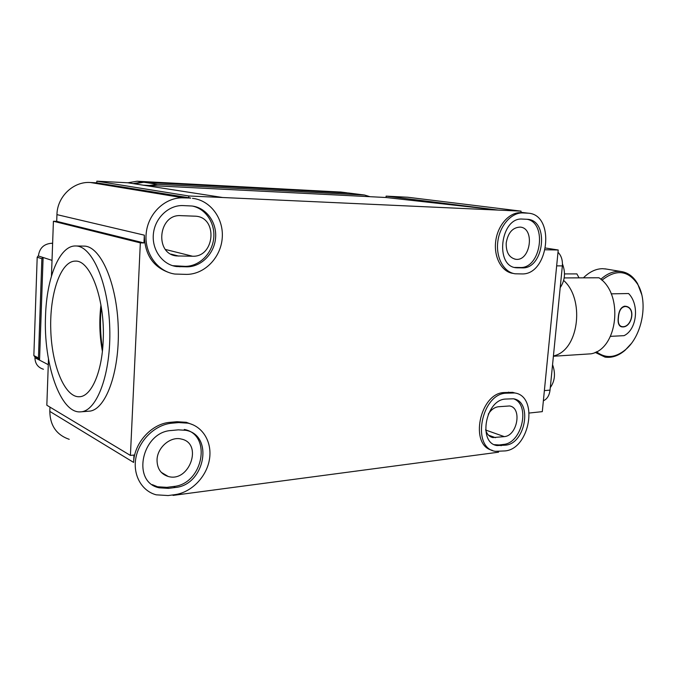 <?xml version="1.0" encoding="UTF-8"?>
<svg xmlns="http://www.w3.org/2000/svg" width="677" height="677" viewBox="0 0 677 677"><rect width="100%" height="100%" fill="white"/><g stroke="black" fill="none" stroke-linecap="round" stroke-linejoin="round"><path stroke-width="1.02" d="M38.919 359.089L34.933 357.016L33.85 355.56L38.445 357.947L41.872 258.732L42.685 257.353M41.872 258.732L37.193 257.201L33.85 355.56M37.193 257.201L38.42 255.661M341.31 192.099L137.118 181.233L127.86 182.79M39.571 359.419L38.445 357.947M133.141 183.611L142.449 182.037L347.995 192.953M610.485 336.351L624.059 335.657C636.896 329.614 639.663 304.616 628.594 293.539L611.187 293.843M618.296 317.149C618.854 310.701 620.987 307.045 624.719 306.19L625.497 306.241C636.82 307.443 631.497 328.836 621.647 326.813C618.702 325.992 617.593 322.768 618.296 317.149M101.262 306.926C99.866 321.118 100.306 335.259 102.591 349.34M553.507 356.246L591.046 353.817C617.957 349.154 623.991 293.877 598.95 277.773L564.195 277.925M564.508 273.914L576.889 273.897L579.047 277.858M100.949 305.014C99.079 320.509 99.561 335.927 102.388 351.27M560.209 287.615C564.999 280.447 565.744 272.56 562.46 263.954M550.291 387.599C554.937 381.075 555.69 373.442 552.559 364.7M553.405 356.161L556.257 355.154C579.309 347.073 584.344 298.582 563.653 280.456M103.175 340.827C105.341 300.139 90.498 259.85 75.342 261.127C60.668 260.967 49.573 293.826 50.758 329.53C51.697 365.241 64.73 397.56 79.37 396.739C91.175 396.663 101.999 372.562 103.175 340.827M506.21 242.967C507.995 232.71 512.641 227.43 520.156 227.1C535.287 228.014 530.455 261.787 515.612 259.257C509.104 257.675 505.973 252.242 506.21 242.967M514.622 267.432L520.181 267.508C541.033 268.752 547.583 222.657 526.926 219.255M488.286 414.138C491.087 409.729 494.464 407.266 498.407 406.742L509.51 405.963C522.314 407.588 517.473 435.776 504.289 436.623L492.822 437.587C489.243 436.741 486.839 434.118 485.604 429.709M494.371 444.671L499.194 444.967L503.553 444.417C522.009 443.139 530.633 404.685 513.733 398.855M52.628 243.288L51.52 243.271C43.836 243.932 39.461 248.163 38.403 255.974L43.108 257.488L39.545 360.13L34.942 357.727L36.186 357.668M34.942 357.727C35.094 363.667 37.929 367.509 43.43 369.253M349.137 193.08L143.795 182.24L134.478 183.814M192.522 256.228L176.604 255.94C154.229 253.977 158.35 213.797 180.844 215.65L196.008 216.217C218.189 217.926 214.626 257.412 192.522 256.228L165.526 249.491M172.601 265.68L185.134 266.357C199.072 266.459 211.825 254.01 213.627 238.939C215.582 223.892 206.18 208.939 192.496 206.079M157.039 459.827C157.292 447.345 170.663 436.073 181.343 439.06C203.286 443.359 189.492 482.811 168.201 476.473C160.787 474.078 157.064 468.526 157.039 459.827M152.317 484.656L157.529 486.771L166.855 487.347L173.608 486.484C203.075 484.063 212.409 434.575 184.271 429.455M192.48 198.336C210.53 200.231 223.952 218.773 222.217 238.253C220.719 257.751 204.522 274.422 186.497 274.388L174.886 274.05C157.369 271.621 143.922 252.834 146.24 232.896C148.331 212.933 165.73 196.897 183.543 197.87L190.694 198.039L96.76 182.832L90.439 182.511C73.514 181.208 57.215 196.584 56.944 214.626L56.699 221.345L143.964 242.941L144.328 235.156C144.743 254.823 153.324 267.415 170.088 272.941M45.537 315.905C46.628 277.663 59.601 245.302 75.689 245.979C92.047 245.633 108.506 283.096 109.75 328.21C111.189 373.315 96.972 411.455 80.622 411.844C60.439 413.875 43.328 363.549 45.537 315.905M183.145 205.588C168.869 204.886 155.033 217.774 153.408 233.709C151.606 249.635 162.37 264.639 176.435 266.543L186.894 266.831C201.281 266.933 214.33 253.647 215.574 238.016C217.004 222.403 206.273 207.56 191.896 206.003L183.145 205.588M157.606 184.313L364.531 195.027L369.98 196.694L149.321 185.498L157.606 184.313L143.795 182.24M522.458 219.077C500.506 216.902 494.43 266.501 516.356 267.77L522.289 267.88C544.003 269.107 549.521 220.507 527.645 219.314L522.458 219.077M543.369 400.776C547.101 399.125 549.326 395.571 550.037 390.104L562.359 265.892C562.756 260.171 561.301 255.618 558 252.25M505.592 399.058C485.544 399.642 477.657 443.02 497.062 445.568L505.584 445.144C525.496 443.714 532.723 401.207 513.378 398.787L505.592 399.058M505.042 450.924L495.369 451.331C471.116 448.115 481.085 393.777 506.142 393.185L514.672 392.965C538.867 395.986 529.922 448.995 505.042 450.924M171.518 430.487C141.891 431.63 131.067 482.185 159.18 487.804L168.522 488.371L175.284 487.499C204.792 485.062 214.16 435.446 185.98 430.327L178.322 429.844L171.518 430.487M193.377 424.97L186.319 422.313L177.002 421.72L170.198 422.321C151.986 423.463 134.139 442.707 133.623 462.416L49.819 411.404L49.971 407.122M133.623 462.416L133.97 455.046L130.416 455.426L140.334 242.882L53.415 221.252L56.699 221.345M174.911 494.65L168.15 495.547L156.226 494.828C141.324 490.943 132.26 474.196 136.128 456.73C139.868 439.255 155.82 424.521 171.89 423.193L178.703 422.583L188.037 423.176C203.362 426.62 212.553 442.995 209.32 460.115C206.214 477.234 191.202 492.517 174.911 494.65M140.334 242.882L143.964 242.941M48.482 359.123L46.831 405.235L130.416 455.426M75.689 245.979L83.914 246.106C100.433 245.768 117.036 283.037 118.272 327.93C119.711 372.815 105.341 410.795 88.822 411.201L80.952 411.819M96.76 182.832L96.828 181.174L188.824 195.975L222.699 197.515L127.75 182.773L96.828 181.174M190.499 198.183L188.722 197.887L188.824 195.975M222.699 197.515L521.036 211.139L407.766 197.244L386.118 196.127L498.5 210.115L386.008 197.506L386.118 196.127M521.036 211.139L520.901 212.68C509.417 212.019 497.62 225.238 495.699 241.308C493.626 257.362 501.869 272.12 513.183 273.406L513.479 273.466M523.025 212.942L528.305 213.196C555.665 214.685 548.852 275.302 521.722 273.923L515.29 273.804C503.967 272.518 495.716 257.725 497.807 241.638C499.736 225.534 511.55 212.282 523.025 212.942L520.901 212.68M498.568 451.644L498.517 452.194L173.143 495.395L172.466 494.972M386.008 197.506L369.98 196.694M173.143 495.395L173.168 494.879M149.321 185.498L143.363 185.193M49.819 411.404C50.09 425.621 56.563 434.922 69.223 439.322M53.415 221.252L51.452 276.081M545.273 249.771L558.22 249.999L542.302 411.641L529.27 413.029M545.645 248.036L558.22 249.999M515.341 393.1L512.616 392.338L504.086 392.55C479.765 393.066 469.076 445.39 492.213 450.29M583.413 277.841C589.506 271.807 595.912 268.752 602.623 268.684L606.575 269.099M600.837 279.262C607.413 273.339 614.141 270.758 621.037 271.502C627.943 272.509 633.469 276.58 637.607 283.714L641.72 294.571M631.116 343.755L625.099 350.246C618.6 355.797 611.906 358.082 605.035 357.109L595.142 352.378M601.921 280.236C616.366 268.82 628.341 270.258 637.844 284.56C648.515 302.297 642.134 335.944 625.607 349.611C615.325 358.023 605.593 358.734 596.429 351.744M618.473 317.141C619.074 310.311 621.427 306.766 625.54 306.503C636.524 307.671 631.353 328.548 621.774 326.585C618.888 325.772 617.788 322.624 618.473 317.141M137.118 181.233L142.449 182.037M339.905 191.955L346.142 192.742M56.944 214.626L144.328 235.156M179.98 266.806L178.237 266.332M186.894 266.831L185.134 266.357M183.543 197.87L90.439 182.511M347.716 192.937L363.811 194.976M517.88 267.872L515.772 267.491M522.289 267.88L520.181 267.508M501.217 445.711L499.194 444.967M505.584 445.144L503.553 444.417M485.697 430.047L504.289 436.623M495.53 437.689L488.498 435.167M52.62 243.593L51.52 243.271M52.019 260.366L43.108 257.488M48.279 364.691L39.545 360.13M178.762 256.101L171.086 254.146M168.522 488.371L166.855 487.347M175.284 487.499L173.608 486.484M520.926 212.333L527.451 213.137M550.037 390.104L544.376 390.621M556.663 265.866L562.359 265.892M510.517 392.795L508.461 392.161M506.142 393.185L504.086 392.55M178.703 422.583L177.002 421.72M171.89 423.193L170.198 422.321M346.861 192.793L340.616 192.006M621.647 326.813L621.114 326.703M556.257 355.154L553.414 356.094M176.435 266.543L174.691 266.069M516.356 267.77L514.985 267.525M497.062 445.568L495.039 444.831M348.435 192.996L364.531 195.027M515.612 259.257L514.782 259.113M492.822 437.587L490.656 436.809M176.604 255.94L173.05 255.026M168.201 476.473L161.202 472.292M159.18 487.804L157.529 486.771M528.305 213.196L520.935 212.282M514.672 392.965L512.616 392.338M188.037 423.176L186.319 422.313M621.037 271.502L604.993 268.837M637.844 284.56L637.607 283.714M625.607 349.611L625.099 350.246M625.54 306.503L624.186 306.241M621.258 326.475L620.149 326.229"/></g></svg>
